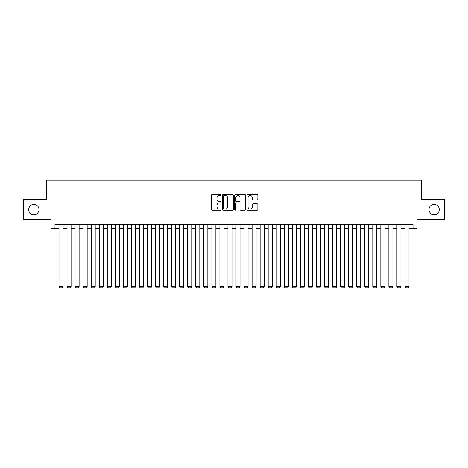<?xml version="1.0" encoding="UTF-8"?>
<svg xmlns="http://www.w3.org/2000/svg" width="468" height="468" viewBox="0 0 468 468"><rect width="100%" height="100%" fill="white"/><g stroke="black" fill="none" stroke-linecap="round" stroke-linejoin="round"><path stroke-width="0.7" d="M221.124 194.992A0.556 0.556 0 0 0 220.574 194.442L212.185 194.442A0.79 0.79 0 0 0 211.396 195.232L211.396 209.448A0.79 0.79 0 0 0 212.185 210.237L220.574 210.237A0.556 0.556 0 0 0 221.124 209.682A0.556 0.556 0 0 0 220.574 209.132L219.486 209.132A2.527 2.527 0 0 1 216.959 206.604L216.959 205.417A2.527 2.527 0 0 1 219.486 202.89L220.574 202.89A0.556 0.556 0 0 0 221.124 202.34A0.556 0.556 0 0 0 220.574 201.784L219.486 201.784A2.527 2.527 0 0 1 216.959 199.257L216.959 198.075A2.527 2.527 0 0 1 219.486 195.548L220.574 195.548A0.556 0.556 0 0 0 221.124 194.992M428.992 209.582A5.148 5.148 0 0 0 434.14 214.73A5.148 5.148 0 0 0 439.288 209.582A5.148 5.148 0 0 0 434.14 204.434A5.148 5.148 0 0 0 428.992 209.582M28.712 209.582A5.148 5.148 0 0 0 33.86 214.73A5.148 5.148 0 0 0 39.008 209.582A5.148 5.148 0 0 0 33.86 204.434A5.148 5.148 0 0 0 28.712 209.582M257.078 200.011A0.79 0.79 0 0 0 257.868 199.222L257.868 195.232A0.79 0.79 0 0 0 257.078 194.442L247.759 194.442A0.79 0.79 0 0 0 246.969 195.232L246.969 209.448A0.79 0.79 0 0 0 247.759 210.237L257.078 210.237A0.79 0.79 0 0 0 257.868 209.448L257.868 204.627A0.79 0.79 0 0 0 257.078 203.837L253.094 203.837A0.79 0.79 0 0 0 252.305 204.627L252.305 207.02A2.112 2.112 0 0 1 250.193 209.132A2.112 2.112 0 0 1 248.075 207.02L248.075 197.66A2.112 2.112 0 0 1 250.193 195.548A2.112 2.112 0 0 1 252.305 197.66L252.305 199.222A0.79 0.79 0 0 0 253.094 200.011L257.078 200.011M54.978 228.489L54.978 224.464L413.022 224.464L413.022 228.489L417.041 228.489L417.041 219.638L444.6 219.638L444.6 199.526L421.469 199.526L421.469 180.215L46.531 180.215L46.531 199.526L23.4 199.526L23.4 219.638L50.959 219.638L50.959 228.489L59.003 228.489M233.31 195.232A0.79 0.79 0 0 0 232.52 194.442L223.201 194.442A0.79 0.79 0 0 0 222.411 195.232L222.411 209.448A0.79 0.79 0 0 0 223.201 210.237L232.52 210.237A0.79 0.79 0 0 0 233.31 209.448L233.31 195.232M235.48 194.442L244.799 194.442A0.79 0.79 0 0 1 245.589 195.232L245.589 209.448A0.79 0.79 0 0 1 244.799 210.237L240.809 210.237A0.79 0.79 0 0 1 240.02 209.448L240.02 203.679A0.79 0.79 0 0 0 239.23 202.89L236.586 202.89A0.79 0.79 0 0 0 235.796 203.679L235.796 209.682A0.556 0.556 0 0 1 235.246 210.237A0.556 0.556 0 0 1 234.69 209.682L234.69 195.232A0.79 0.79 0 0 1 235.48 194.442M63.028 228.489L67.047 228.489M71.072 228.489L75.096 228.489M79.115 228.489L83.14 228.489M87.165 228.489L91.184 228.489M95.209 228.489L99.234 228.489M103.252 228.489L107.277 228.489M111.302 228.489L115.321 228.489M119.346 228.489L123.371 228.489M127.395 228.489L131.414 228.489M135.439 228.489L139.464 228.489M143.483 228.489L147.508 228.489M151.533 228.489L155.551 228.489M159.576 228.489L163.601 228.489M167.62 228.489L171.645 228.489M175.67 228.489L179.689 228.489M183.713 228.489L187.738 228.489M191.757 228.489L195.782 228.489M199.807 228.489L203.826 228.489M207.85 228.489L211.875 228.489M215.894 228.489L219.919 228.489M223.944 228.489L227.963 228.489M231.988 228.489L236.012 228.489M240.037 228.489L244.056 228.489M248.081 228.489L252.106 228.489M256.125 228.489L260.149 228.489M264.174 228.489L268.193 228.489M272.218 228.489L276.243 228.489M280.262 228.489L284.287 228.489M288.311 228.489L292.33 228.489M296.355 228.489L300.38 228.489M304.399 228.489L308.424 228.489M312.448 228.489L316.467 228.489M320.492 228.489L324.517 228.489M328.536 228.489L332.561 228.489M336.586 228.489L340.605 228.489M344.629 228.489L348.654 228.489M352.679 228.489L356.698 228.489M360.723 228.489L364.748 228.489M368.766 228.489L372.791 228.489M376.816 228.489L380.835 228.489M384.86 228.489L388.885 228.489M392.904 228.489L396.928 228.489M400.953 228.489L404.972 228.489M408.997 228.489L413.022 228.489M224.067 195.548A0.556 0.556 0 0 0 223.517 196.098L223.517 208.576A0.556 0.556 0 0 0 224.067 209.132L225.213 209.132A2.527 2.527 0 0 0 227.74 206.604L227.74 198.075A2.527 2.527 0 0 0 225.213 195.548L224.067 195.548M240.02 197.701A2.112 2.112 0 0 0 237.908 195.589A2.112 2.112 0 0 0 235.796 197.701L235.796 200.994A0.79 0.79 0 0 0 236.586 201.784L239.23 201.784A0.79 0.79 0 0 0 240.02 200.994L240.02 197.701M63.028 224.464L63.028 286.738L59.003 286.738L59.003 224.464M63.028 286.738L62.419 287.785L59.606 287.785L59.003 286.738M71.072 224.464L71.072 286.738L67.047 286.738L67.047 224.464M71.072 286.738L70.469 287.785L67.649 287.785L67.047 286.738M79.115 224.464L79.115 286.738L75.096 286.738L75.096 224.464M79.115 286.738L78.513 287.785L75.699 287.785L75.096 286.738M87.165 224.464L87.165 286.738L83.14 286.738L83.14 224.464M87.165 286.738L86.562 287.785L83.743 287.785L83.14 286.738M95.209 224.464L95.209 286.738L91.184 286.738L91.184 224.464M95.209 286.738L94.606 287.785L91.792 287.785L91.184 286.738M103.252 224.464L103.252 286.738L99.234 286.738L99.234 224.464M103.252 286.738L102.65 287.785L99.836 287.785L99.234 286.738M111.302 224.464L111.302 286.738L107.277 286.738L107.277 224.464M111.302 286.738L110.7 287.785L107.88 287.785L107.277 286.738M119.346 224.464L119.346 286.738L115.321 286.738L115.321 224.464M119.346 286.738L118.743 287.785L115.929 287.785L115.321 286.738M127.395 224.464L127.395 286.738L123.371 286.738L123.371 224.464M127.395 286.738L126.787 287.785L123.973 287.785L123.371 286.738M135.439 224.464L135.439 286.738L131.414 286.738L131.414 224.464M135.439 286.738L134.837 287.785L132.017 287.785L131.414 286.738M143.483 224.464L143.483 286.738L139.464 286.738L139.464 224.464M143.483 286.738L142.88 287.785L140.067 287.785L139.464 286.738M151.533 224.464L151.533 286.738L147.508 286.738L147.508 224.464M151.533 286.738L150.924 287.785L148.11 287.785L147.508 286.738M159.576 224.464L159.576 286.738L155.551 286.738L155.551 224.464M159.576 286.738L158.974 287.785L156.154 287.785L155.551 286.738M167.62 224.464L167.62 286.738L163.601 286.738L163.601 224.464M167.62 286.738L167.017 287.785L164.204 287.785L163.601 286.738M175.67 224.464L175.67 286.738L171.645 286.738L171.645 224.464M175.67 286.738L175.067 287.785L172.247 287.785L171.645 286.738M183.713 224.464L183.713 286.738L179.689 286.738L179.689 224.464M183.713 286.738L183.111 287.785L180.291 287.785L179.689 286.738M191.757 224.464L191.757 286.738L187.738 286.738L187.738 224.464M191.757 286.738L191.155 287.785L188.341 287.785L187.738 286.738M199.807 224.464L199.807 286.738L195.782 286.738L195.782 224.464M199.807 286.738L199.204 287.785L196.384 287.785L195.782 286.738M207.85 224.464L207.85 286.738L203.826 286.738L203.826 224.464M207.85 286.738L207.248 287.785L204.434 287.785L203.826 286.738M215.894 224.464L215.894 286.738L211.875 286.738L211.875 224.464M215.894 286.738L215.292 287.785L212.478 287.785L211.875 286.738M223.944 224.464L223.944 286.738L219.919 286.738L219.919 224.464M223.944 286.738L223.341 287.785L220.522 287.785L219.919 286.738M231.988 224.464L231.988 286.738L227.963 286.738L227.963 224.464M231.988 286.738L231.385 287.785L228.571 287.785L227.963 286.738M240.037 224.464L240.037 286.738L236.012 286.738L236.012 224.464M240.037 286.738L239.429 287.785L236.615 287.785L236.012 286.738M248.081 224.464L248.081 286.738L244.056 286.738L244.056 224.464M248.081 286.738L247.478 287.785L244.659 287.785L244.056 286.738M256.125 224.464L256.125 286.738L252.106 286.738L252.106 224.464M256.125 286.738L255.522 287.785L252.708 287.785L252.106 286.738M264.174 224.464L264.174 286.738L260.149 286.738L260.149 224.464M264.174 286.738L263.566 287.785L260.752 287.785L260.149 286.738M272.218 224.464L272.218 286.738L268.193 286.738L268.193 224.464M272.218 286.738L271.615 287.785L268.796 287.785L268.193 286.738M280.262 224.464L280.262 286.738L276.243 286.738L276.243 224.464M280.262 286.738L279.659 287.785L276.845 287.785L276.243 286.738M288.311 224.464L288.311 286.738L284.287 286.738L284.287 224.464M288.311 286.738L287.709 287.785L284.889 287.785L284.287 286.738M296.355 224.464L296.355 286.738L292.33 286.738L292.33 224.464M296.355 286.738L295.753 287.785L292.933 287.785L292.33 286.738M304.399 224.464L304.399 286.738L300.38 286.738L300.38 224.464M304.399 286.738L303.796 287.785L300.982 287.785L300.38 286.738M312.448 224.464L312.448 286.738L308.424 286.738L308.424 224.464M312.448 286.738L311.846 287.785L309.026 287.785L308.424 286.738M320.492 224.464L320.492 286.738L316.467 286.738L316.467 224.464M320.492 286.738L319.89 287.785L317.076 287.785L316.467 286.738M328.536 224.464L328.536 286.738L324.517 286.738L324.517 224.464M328.536 286.738L327.933 287.785L325.12 287.785L324.517 286.738M336.586 224.464L336.586 286.738L332.561 286.738L332.561 224.464M336.586 286.738L335.983 287.785L333.163 287.785L332.561 286.738M344.629 224.464L344.629 286.738L340.605 286.738L340.605 224.464M344.629 286.738L344.027 287.785L341.213 287.785L340.605 286.738M352.679 224.464L352.679 286.738L348.654 286.738L348.654 224.464M352.679 286.738L352.071 287.785L349.257 287.785L348.654 286.738M360.723 224.464L360.723 286.738L356.698 286.738L356.698 224.464M360.723 286.738L360.12 287.785L357.3 287.785L356.698 286.738M368.766 224.464L368.766 286.738L364.748 286.738L364.748 224.464M368.766 286.738L368.164 287.785L365.35 287.785L364.748 286.738M376.816 224.464L376.816 286.738L372.791 286.738L372.791 224.464M376.816 286.738L376.208 287.785L373.394 287.785L372.791 286.738M384.86 224.464L384.86 286.738L380.835 286.738L380.835 224.464M384.86 286.738L384.257 287.785L381.438 287.785L380.835 286.738M392.904 224.464L392.904 286.738L388.885 286.738L388.885 224.464M392.904 286.738L392.301 287.785L389.487 287.785L388.885 286.738M400.953 224.464L400.953 286.738L396.928 286.738L396.928 224.464M400.953 286.738L400.351 287.785L397.531 287.785L396.928 286.738M408.997 224.464L408.997 286.738L404.972 286.738L404.972 224.464M408.997 286.738L408.394 287.785L405.58 287.785L404.972 286.738"/></g></svg>
